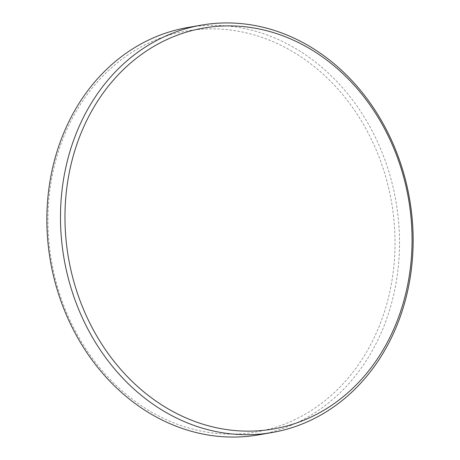 <?xml version="1.0" encoding="UTF-8"?>
<svg xmlns="http://www.w3.org/2000/svg" width="460" height="460" viewBox="0 0 460 460"><rect width="100%" height="100%" fill="white"/><g stroke="black" fill="none" stroke-linecap="round" stroke-linejoin="round"><path stroke-width="0.34" stroke-dasharray="2.3 1.72" d="M125.12 56.925A203.481 172.563 80.1 0 0 77.142 334.385A203.481 172.563 80.1 0 0 317.848 406.048A203.481 172.563 80.1 0 0 365.827 128.587A203.481 172.563 80.1 0 0 125.12 56.925M258.721 434.849A206.736 175.323 80.1 0 0 321.091 408.549A206.736 175.323 80.1 0 0 385.882 162.576A206.736 175.323 80.1 0 0 187.645 27.531"/><path stroke-width="0.69" d="M201.279 25.151L187.645 27.531A206.736 175.323 80.1 0 0 125.275 53.831A206.736 175.323 80.1 0 0 60.484 299.805A206.736 175.323 80.1 0 0 258.721 434.849L272.354 432.469A206.736 175.323 80.1 0 0 334.725 406.168A206.736 175.323 80.1 0 0 399.516 160.195A206.736 175.323 80.1 0 0 201.279 25.151A206.736 175.323 80.1 0 0 138.909 51.451A206.736 175.323 80.1 0 0 74.117 297.424A206.736 175.323 80.1 0 0 272.354 432.469M142.151 53.952A203.481 172.563 80.1 0 0 94.173 331.413A203.481 172.563 80.1 0 0 334.88 403.075A203.481 172.563 80.1 0 0 382.858 125.614A203.481 172.563 80.1 0 0 142.151 53.952"/></g></svg>

